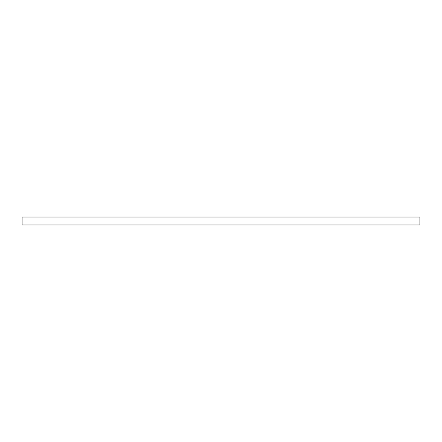 <?xml version="1.0" encoding="UTF-8"?>
<svg xmlns="http://www.w3.org/2000/svg" width="442" height="442" viewBox="0 0 442 442"><rect width="100%" height="100%" fill="white"/><g stroke="black" fill="none" stroke-linecap="round" stroke-linejoin="round"><path stroke-width="0.33" stroke-dasharray="2.21 1.66" d="M22.1 224.978L419.9 224.978L419.9 217.022L22.1 217.022L22.1 224.978L22.1 217.022L419.9 217.022L419.9 224.978L22.1 224.978"/><path stroke-width="0.66" d="M419.9 217.022L22.1 217.022L419.9 217.022L419.9 224.978L22.1 224.978L22.1 217.022L22.1 224.978L419.9 224.978L419.9 217.022"/></g></svg>
